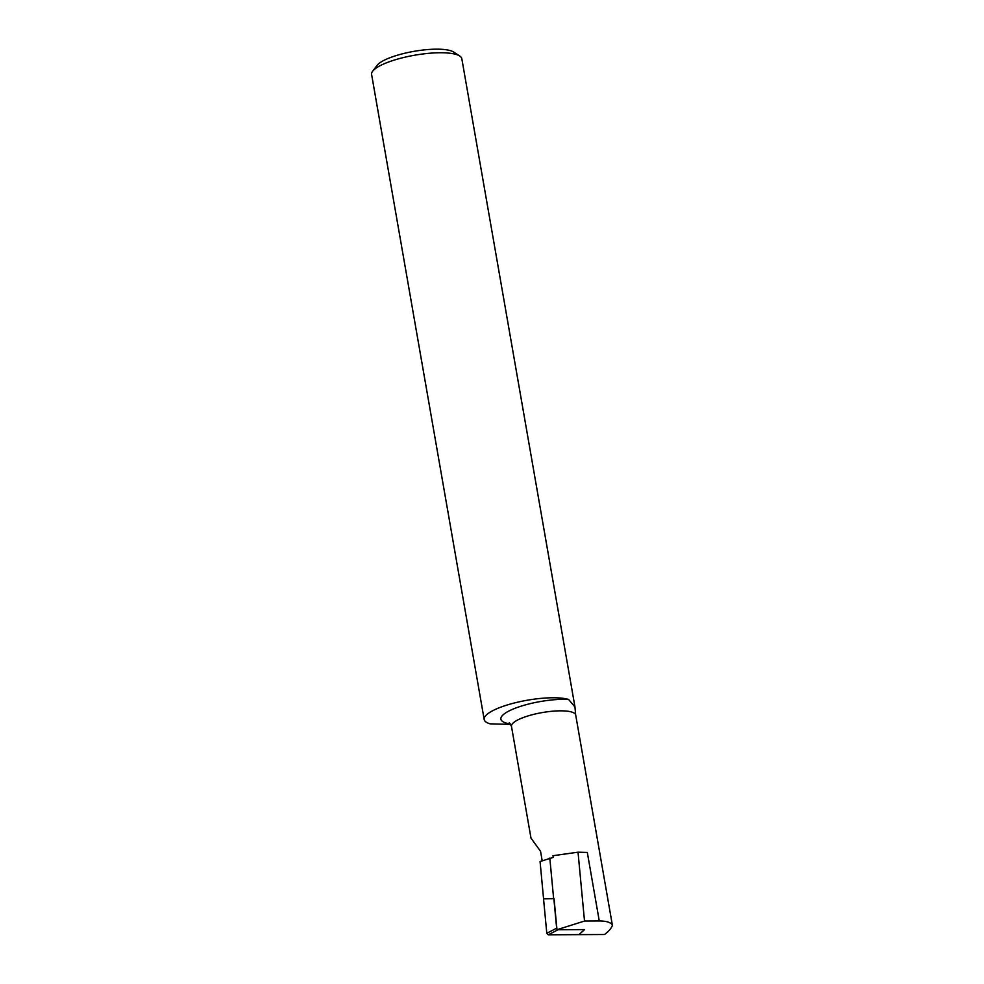 <?xml version="1.0" encoding="UTF-8"?>
<svg xmlns="http://www.w3.org/2000/svg" width="984" height="984" viewBox="0 0 984 984"><rect width="100%" height="100%" fill="white"/><g stroke="black" fill="none" stroke-linecap="round" stroke-linejoin="round"><path stroke-width="1.48" d="M510.585 724.015A41.82 10.566 -9.9 0 1 511.938 709.575A41.82 10.566 -9.9 0 1 566.403 699.341A41.82 10.566 -9.9 0 1 568.58 699.427L574.963 706.955L575.615 714.544L612.392 925.28C611.052 922.439 606.673 920.999 599.268 920.962L584.508 921.036L556.981 929.72L554.053 898.699L543.549 898.847L546.797 933.287L556.649 928.195L556.907 928.957M556.981 929.72L584.57 929.585L578.936 934.64L548.26 934.8L546.797 933.287M553.844 898.503L556.649 928.195M612.392 925.28C611.507 928.146 608.875 931.221 604.508 934.517L578.936 934.64L584.57 929.585L558.112 929.72L548.26 934.8M542.196 860.779L540.511 851.123A32.644 8.253 -9.9 0 0 540.437 851.16L530.991 838.122L511.471 726.315A32.644 8.253 170.1 0 1 528.42 715.811A32.644 8.253 170.1 0 1 562.602 710.854A32.644 8.253 170.1 0 1 575.615 714.544M599.268 920.962L587.313 852.439L578.026 852.193L552.86 855.736L553.5 857.298L540.068 861.541L543.574 898.847M372.653 71.229L377.032 65.424A40.295 10.184 -9.9 0 1 439.221 49.2A40.295 10.184 -9.9 0 1 453.661 52.054L459.749 56.026A45.793 11.574 170.1 0 0 443.329 52.779A45.793 11.574 170.1 0 0 372.653 71.229A45.793 11.574 170.1 0 0 371.608 74.477L484.177 719.501A45.793 11.574 170.1 0 0 490.057 723.83L510.807 724.384M574.963 706.955L461.828 58.733A45.793 11.574 170.1 0 0 459.749 56.026M568.58 699.427A45.793 11.574 170.1 0 0 516.821 702.379A45.793 11.574 170.1 0 0 484.177 719.501M578.026 852.193L584.508 921.036M553.623 898.503L549.81 858.06M572.811 852.907L552.86 855.736M509.306 722.65L511.471 726.315"/></g></svg>
